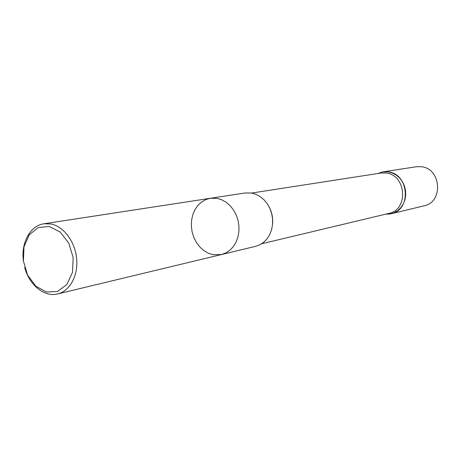 <?xml version="1.0" encoding="UTF-8"?>
<svg xmlns="http://www.w3.org/2000/svg" width="461" height="461" viewBox="0 0 461 461"><rect width="100%" height="100%" fill="white"/><g stroke="black" fill="none" stroke-linecap="round" stroke-linejoin="round"><path stroke-width="0.69" d="M49.321 226.489L60.241 232.05L68.787 243.178L73.166 257.63L72.463 272.428L66.851 284.512L57.544 291.473L46.463 292.02L35.814 286.177L27.625 275.171L23.425 261.156L23.995 246.785L29.262 234.787L38.269 227.515L49.321 226.489M23.378 260.788C20.895 242.866 30.23 225.567 43.864 223.787L51.027 223.977C63.733 226.455 75.137 241.725 76.664 258.707C78.295 275.69 69.784 291.122 57.642 293.934C44.348 297.437 29.158 284.961 24.681 267.426M216.808 198.334L221.493 199.694L225.942 202.125L229.964 205.537L233.404 209.801L236.113 214.74L237.974 220.162L238.925 225.844L238.913 231.555L237.945 237.058L236.067 242.129L233.358 246.572L229.93 250.202L225.919 252.893L221.505 254.535L225.919 252.893L229.93 250.202L233.358 246.572L236.067 242.129L237.945 237.058L238.913 231.555L238.925 225.844L237.974 220.162L236.113 214.74L233.404 209.801L229.964 205.537L225.942 202.125L221.493 199.694L216.808 198.334L210.452 198.27L216.808 198.334M251.303 192.998L255.832 194.271L260.119 196.565L263.997 199.792L267.305 203.825L269.91 208.505L271.69 213.639L272.584 219.027L272.555 224.444L271.604 229.664L269.766 234.488L267.132 238.717L263.801 242.181L259.918 244.751L255.636 246.33L221.505 254.535L212.896 254.674L208.13 253.118L203.664 250.473L199.682 246.842L196.34 242.388L193.776 237.294L192.087 231.762L191.338 226.017L191.569 220.289L192.761 214.82L194.882 209.818L197.838 205.497L201.52 202.039L205.785 199.596L210.452 198.27L245.154 192.957L251.303 192.998M251.643 193.055L380.947 173.031L385.995 173.002C406.32 174.759 408.757 209.853 388.877 213.408L261.606 243.783M388.081 171.849L392.271 172.95L396.183 175.019L399.618 177.958L402.413 181.628L404.424 185.852L405.547 190.422L405.738 195.118L404.983 199.699L403.317 203.958L400.834 207.669L397.653 210.671L393.925 212.815L389.845 214.002L385.603 214.192L391.095 213.754C411.725 210.032 409.178 173.659 388.081 171.849L382.872 171.878L377.617 173.549L382.711 171.901L388.081 171.849M382.872 171.878L416.312 166.749L421.262 166.709C441.286 168.346 443.591 202.287 423.993 205.848L391.095 213.754M269.282 207.185C271.978 212.486 273.079 218.105 272.589 224.034M57.642 293.934L221.505 254.535M43.864 223.787L210.452 198.27"/></g></svg>
